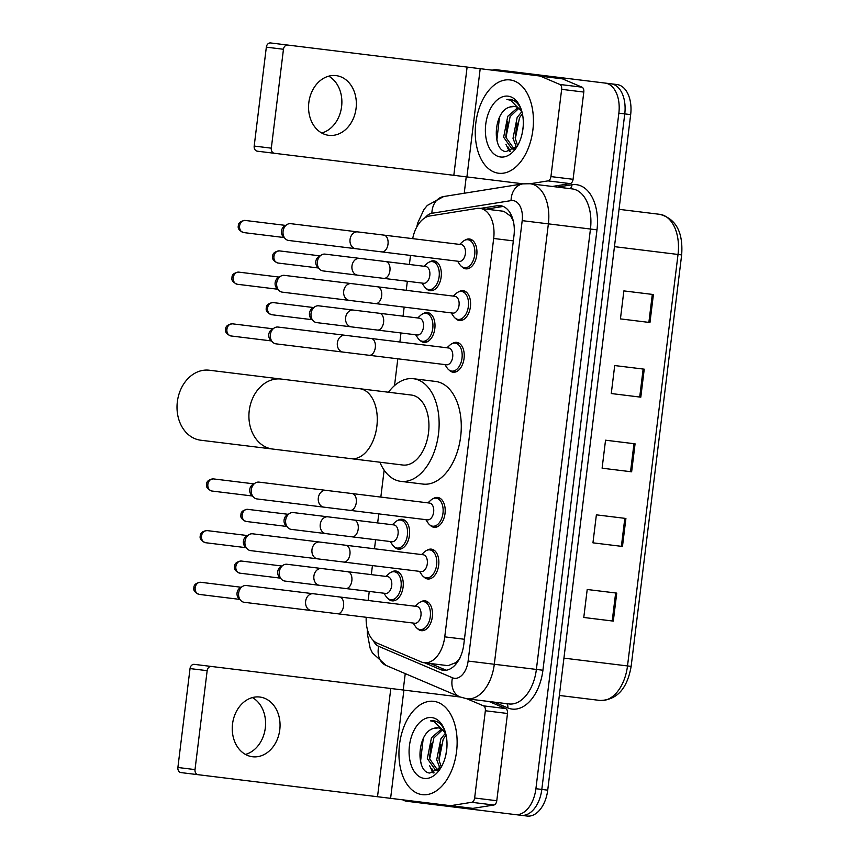 <?xml version="1.0" encoding="UTF-8"?>
<svg xmlns="http://www.w3.org/2000/svg" width="859" height="859" viewBox="0 0 859 859"><rect width="100%" height="100%" fill="white"/><g stroke="black" fill="none" stroke-linecap="round" stroke-linejoin="round"><path stroke-width="1.29" d="M397.781 520.436A15.043 9.202 97 0 1 402.141 519.308A15.043 9.202 97 0 1 409.442 535.361A15.043 9.202 97 0 1 398.479 549.169A15.043 9.202 97 0 1 394.517 547.022M423.176 313.675A15.043 9.202 97 0 1 427.535 312.547A15.043 9.202 97 0 1 434.826 328.589A15.043 9.202 97 0 1 423.863 342.397A15.043 9.202 97 0 1 419.911 340.25M429.521 261.974A15.043 9.202 97 0 1 433.881 260.857A15.043 9.202 97 0 1 441.172 276.899A15.043 9.202 97 0 1 430.209 290.707A15.043 9.202 97 0 1 426.257 288.56M391.436 572.126A15.043 9.202 97 0 1 395.795 570.999A15.043 9.202 97 0 1 403.096 587.051A15.043 9.202 97 0 1 392.133 600.86A15.043 9.202 97 0 1 388.171 598.712M458.76 291.802A15.043 9.202 97 0 1 463.119 290.675A15.043 9.202 97 0 1 470.41 306.727A15.043 9.202 97 0 1 459.447 320.536A15.043 9.202 97 0 1 455.495 318.388M465.106 240.112A15.043 9.202 97 0 1 469.465 238.985A15.043 9.202 97 0 1 476.756 255.037A15.043 9.202 97 0 1 465.793 268.846A15.043 9.202 97 0 1 461.841 266.698M433.365 498.564A15.043 9.202 97 0 1 437.725 497.447A15.043 9.202 97 0 1 445.026 513.489A15.043 9.202 97 0 1 434.063 527.297A15.043 9.202 97 0 1 430.101 525.15M452.414 343.493A15.043 9.202 97 0 1 456.763 342.365A15.043 9.202 97 0 1 464.064 358.418A15.043 9.202 97 0 1 453.101 372.226A15.043 9.202 97 0 1 449.15 370.079M427.02 550.265A15.043 9.202 97 0 1 431.379 549.137A15.043 9.202 97 0 1 438.681 565.179A15.043 9.202 97 0 1 427.718 578.987A15.043 9.202 97 0 1 423.755 576.84M420.674 601.955A15.043 9.202 97 0 1 425.033 600.828A15.043 9.202 97 0 1 432.324 616.88A15.043 9.202 97 0 1 421.361 630.678A15.043 9.202 97 0 1 417.41 628.541M459.941 658.144L455.936 662.579L448.054 665.671L424.206 662.74A28.197 17.244 -83 0 0 444.758 636.852L493.678 238.469A28.197 17.244 -83 0 0 479.998 208.372A28.197 17.244 -83 0 0 476.97 208.436L429.704 215.996A28.197 17.244 -83 0 0 412.685 238.641M366.202 617.277A28.197 17.244 -83 0 0 377.251 643.187L421.286 661.956A28.197 17.244 -83 0 0 424.206 662.74M513.553 221.493L510.74 216.21L503.846 211.303L479.998 208.372M410.505 255.424L409.399 264.475M407.338 281.269L406.221 290.321M404.159 307.114L403.054 316.166M400.992 332.959L399.875 342.011M397.814 358.804L394.528 385.584M384.145 470.131L380.838 497.082M378.776 513.886L377.659 522.938M375.598 539.731L374.492 548.783M372.43 565.576L371.313 574.628M369.252 591.421L368.146 600.473M424.539 662.783L440.323 669.515A28.197 17.244 -83 0 0 443.244 670.299A28.197 17.244 -83 0 0 463.796 644.411L513.972 235.742A28.197 17.244 -83 0 0 500.292 205.645A28.197 17.244 -83 0 0 497.264 205.709L480.331 208.415M522.197 220.645L548.375 223.855A37.603 23 97 0 0 530.132 183.74L572.212 188.905A37.603 23 -83 0 1 590.455 229.031L548.375 223.855L494.301 664.265A37.603 23 97 0 1 466.899 698.786L508.979 703.951A37.603 23 -83 0 0 536.381 669.429L590.455 229.031L596.994 229.836L542.92 670.235L468.123 661.054L522.197 220.645A18.801 11.5 -83 0 0 513.081 200.587A18.801 11.5 -83 0 0 511.062 200.619L431.894 213.279A18.801 11.5 -83 0 0 425.237 217.628M492.261 70.17A28.197 17.244 97 0 1 496.76 69.772L605.176 83.087A28.197 17.244 97 0 1 618.856 113.173L535.909 788.712A28.197 17.244 97 0 1 515.357 814.6L406.941 801.286A28.197 17.244 97 0 1 402.667 799.815M403.225 690.024L405.244 673.606M464.225 193.243L466.233 176.836M515.357 814.6L521.263 815.32A28.197 17.244 97 0 0 541.814 789.432A28.197 17.244 97 0 1 521.263 815.32L527.168 816.05A28.197 17.244 97 0 0 547.72 790.162L541.814 789.432L624.761 113.903L541.814 789.432L535.909 788.712M502.665 70.492L611.082 83.806A28.197 17.244 97 0 1 624.761 113.903A28.197 17.244 97 0 0 611.082 83.806L605.176 83.087M486.237 209.145L503.17 206.439A28.197 17.244 97 0 1 503.191 206.428M440.323 669.515L446.229 670.235A28.197 17.244 97 0 1 446.229 670.235L430.445 663.513M600.108 700.461C616.891 700.106 627.231 688.746 631.14 666.38L627.51 665.94A37.603 23 -83 0 1 600.108 700.461L559.349 695.457M653.409 294.53L623.87 290.9L652.314 294.401L648.867 322.393L620.434 318.893L649.962 322.522L653.409 294.53M644.239 369.177L614.711 365.547L643.144 369.037L639.708 397.03L611.275 393.54L640.803 397.169L644.239 369.177M616.741 593.107L587.212 589.489L615.645 592.978L612.209 620.971L583.776 617.471L613.305 621.1L616.741 593.107M625.91 518.46L596.382 514.842L624.815 518.331L621.379 546.324L592.946 542.834L622.474 546.453L625.91 518.46M635.069 443.824L605.541 440.195L633.974 443.684L630.538 471.677L602.105 468.187L631.633 471.816L635.069 443.824M611.082 83.806L616.987 84.536A28.197 17.244 97 0 1 630.667 114.623L547.72 790.162M623.87 290.9L620.434 318.893M596.382 514.842L592.946 542.834M587.212 589.489L583.776 617.471M614.711 365.547L611.275 393.54M605.541 440.195L602.105 468.187M433.774 701.341A46.998 28.744 97 0 1 456.569 751.507A46.998 28.744 97 0 1 422.317 794.65A46.998 28.744 97 0 1 399.51 744.495A46.998 28.744 97 0 1 433.774 701.341M442.482 729.806L433.827 738.01L429.672 758.905L438.004 770.63L435.642 770.34L438.799 769.943M441.462 729.066L431.476 737.72L427.331 758.615L435.642 770.34M446.1 735.154L443.201 739.159L439.046 760.054L441.29 767.055M445.402 733.253L440.86 738.869L436.705 759.764L440.152 768.558M446.83 748.479L445.821 755.04M438.477 727.874L433.859 728.378A21.25 12.992 97 0 1 438.015 727.82A21.25 12.992 97 0 1 445.853 734.058M433.859 728.378C417.012 732.126 415.359 772.048 429.736 773.046L441.054 767.452M424.303 778.415A30.645 18.737 97 0 1 409.442 745.719A30.645 18.737 97 0 1 431.776 717.576A30.645 18.737 97 0 1 444.79 730.461A30.645 18.737 97 0 1 440.044 769.063A30.645 18.737 97 0 1 424.303 778.415M445.166 731.589L442.696 726.854C440.195 723.267 437.21 721.249 433.72 720.776L430.574 720.873L434.246 721.646L445.617 733.135M439.024 766.915L439.722 769.03M429.65 765.766L433.14 773.036M440.785 744.377L438.906 758.916M431.411 743.228L429.521 757.767M431.658 768.365L434.042 772.81M423.197 738.719L420.609 761.042L421.157 763.694M433.849 720.798L430.574 720.873M252.406 697.583A30.086 23.805 -83 0 1 265.302 728.013A30.086 23.805 -83 0 1 245.427 754.427M232.531 723.997A30.086 23.805 97 0 0 252.492 756.747A30.086 23.805 97 0 0 279.776 729.796A30.086 23.805 97 0 0 259.826 697.036A30.086 23.805 97 0 0 232.531 723.997M489.082 701.513L505.704 708.589A4.703 2.878 97 0 1 507.497 713.475L485.346 710.758L474.64 798L496.781 800.717A4.703 2.878 97 0 1 493.861 805.023L472.922 808.373A4.703 2.878 97 0 1 472.429 808.383L450.277 805.667A4.703 2.878 -83 0 0 450.782 805.656L471.72 802.306A4.703 2.878 -83 0 0 474.64 798M507.497 713.475L496.781 800.717M198.128 774.7L181.013 772.595A4.703 3.715 -83 0 1 177.888 767.484L195.014 769.589A4.703 3.715 97 0 0 198.128 774.7L450.277 805.667M190.032 668.581A4.703 3.715 -83 0 1 194.295 664.361L211.421 666.466A4.703 3.715 97 0 0 207.159 670.675L190.032 668.581L177.888 767.484M207.159 670.675L195.014 769.589M211.421 666.466L460.145 697.003M485.346 710.758A4.703 2.878 -83 0 0 483.553 705.873L466.931 698.786L459.866 696.896A18.801 14.646 113.1 0 1 452.478 677.783A18.801 11.5 -83 0 0 454.422 678.309A18.801 11.5 -83 0 0 468.123 661.054M209.328 370.229A35.251 27.896 97 0 0 177.341 401.829A35.251 27.896 97 0 0 200.727 440.216L272.625 449.042A35.251 27.896 -83 0 1 249.239 410.656A35.251 27.896 -83 0 1 281.215 379.066L209.328 370.229M359.749 388.708A35.251 21.561 -83 0 1 376.854 426.322A35.251 21.561 -83 0 1 351.159 458.685L402.828 465.03A35.251 21.561 -83 0 0 428.523 432.668A35.251 21.561 -83 0 0 411.429 395.054L281.215 379.066M413.426 378.722A51.701 31.622 97 0 1 438.509 433.892A51.701 31.622 97 0 1 400.831 481.362L422.972 484.079A51.701 31.622 97 0 0 460.66 436.608A51.701 31.622 97 0 0 435.577 381.439L413.426 378.722A51.701 31.622 97 0 0 388.472 392.23M400.831 481.362A51.701 31.622 97 0 1 379.871 462.206M313.299 593.741L416.851 606.454A8.461 5.175 97 0 1 420.953 615.474A8.461 5.175 97 0 1 414.79 623.247L311.237 610.534A8.461 6.689 -83 0 1 305.621 601.321A8.461 6.689 -83 0 1 305.707 600.795A8.461 6.689 -83 0 1 313.299 593.741L246.318 585.516A8.461 6.689 -83 0 0 242.571 586.396A8.461 6.689 -83 0 0 238.641 593.097A8.461 6.689 -83 0 0 240.831 600.538A8.461 6.689 -83 0 0 244.257 602.309L311.237 610.534M415.208 606.25L418.161 603.555A14.098 8.622 97 0 1 423.444 601.579A14.098 8.622 97 0 1 430.284 616.622A14.098 8.622 97 0 1 420.008 629.572L424.657 630.141M423.444 601.579L428.093 602.148M240.831 600.538L238.641 598.283A6.11 4.832 -83 0 1 237.063 592.903A6.11 4.832 -83 0 1 239.897 588.061L242.571 586.396M420.008 629.572A14.098 8.622 97 0 1 415.359 626.372L413.147 623.043M319.645 542.04L423.197 554.764A8.461 5.175 97 0 1 427.299 563.783A8.461 5.175 97 0 1 421.135 571.557L317.583 558.844A8.461 6.689 -83 0 1 311.978 549.631A8.461 6.689 -83 0 1 312.053 549.105A8.461 6.689 -83 0 1 319.645 542.04L252.664 533.815A8.461 6.689 -83 0 0 248.917 534.706A8.461 6.689 -83 0 0 244.987 541.406A8.461 6.689 -83 0 0 247.177 548.847A8.461 6.689 -83 0 0 250.603 550.619L317.583 558.844M421.554 554.56L424.507 551.865A14.098 8.622 97 0 1 429.79 549.889A14.098 8.622 97 0 1 436.63 564.932A14.098 8.622 97 0 1 426.354 577.882L431.003 578.451M429.79 549.889L434.439 550.458M247.177 548.847L244.998 546.592A6.11 4.832 -83 0 1 243.408 541.213A6.11 4.832 -83 0 1 246.243 536.37L248.917 534.706M426.354 577.882A14.098 8.622 97 0 1 421.705 574.682L419.493 571.353M325.99 490.349L429.543 503.063A8.461 5.175 97 0 1 433.645 512.093A8.461 5.175 97 0 1 427.481 519.867L323.929 507.154A8.461 6.689 -83 0 1 318.324 497.93A8.461 6.689 -83 0 1 318.399 497.415A8.461 6.689 -83 0 1 325.99 490.349L259.01 482.124A8.461 6.689 -83 0 0 255.263 483.016A8.461 6.689 -83 0 0 251.333 489.705A8.461 6.689 -83 0 0 253.523 497.157A8.461 6.689 -83 0 0 256.948 498.929L323.929 507.154M427.9 502.869L430.853 500.174A14.098 8.622 97 0 1 436.136 498.199A14.098 8.622 97 0 1 442.976 513.242A14.098 8.622 97 0 1 432.7 526.191L437.349 526.76M436.136 498.199L440.785 498.768M253.523 497.157L251.343 494.891A6.11 4.832 -83 0 1 249.754 489.512A6.11 4.832 -83 0 1 252.589 484.68L255.263 483.016M432.7 526.191A14.098 8.622 97 0 1 428.05 522.981L425.839 519.663M345.039 335.278L448.581 347.992A8.461 5.175 97 0 1 452.682 357.022A8.461 5.175 97 0 1 446.519 364.785L342.977 352.072A8.461 6.689 -83 0 1 337.362 342.859A8.461 6.689 -83 0 1 337.437 342.333A8.461 6.689 -83 0 1 345.039 335.278L278.048 327.054A8.461 6.689 -83 0 0 274.3 327.945A8.461 6.689 -83 0 0 270.37 334.634A8.461 6.689 -83 0 0 272.571 342.086A8.461 6.689 -83 0 0 275.986 343.847L342.977 352.072M446.938 347.788L449.901 345.103A14.098 8.622 97 0 1 455.173 343.117A14.098 8.622 97 0 1 462.013 358.171A14.098 8.622 97 0 1 451.737 371.109L456.397 371.679M455.173 343.117L459.833 343.697M272.571 342.086L270.381 339.82A6.11 4.832 -83 0 1 268.792 334.441A6.11 4.832 -83 0 1 271.637 329.609L274.3 327.945M451.737 371.109A14.098 8.622 97 0 1 447.099 367.91L444.876 364.592M351.385 283.588L454.926 296.301A8.461 5.175 97 0 1 459.039 305.332A8.461 5.175 97 0 1 452.865 313.095L349.323 300.382A8.461 6.689 -83 0 1 343.707 291.169A8.461 6.689 -83 0 1 343.783 290.643A8.461 6.689 -83 0 1 351.385 283.588L284.393 275.363A8.461 6.689 -83 0 0 280.646 276.244A8.461 6.689 -83 0 0 276.716 282.944A8.461 6.689 -83 0 0 278.917 290.396A8.461 6.689 -83 0 0 282.332 292.157L349.323 300.382M453.294 296.097L456.247 293.413A14.098 8.622 97 0 1 461.519 291.426A14.098 8.622 97 0 1 468.359 306.48A14.098 8.622 97 0 1 458.083 319.419L462.743 319.988M461.519 291.426L466.179 291.996M278.917 290.396L276.727 288.13A6.11 4.832 -83 0 1 275.138 282.751A6.11 4.832 -83 0 1 277.983 277.919L280.646 276.244M458.083 319.419A14.098 8.622 97 0 1 453.445 316.219L451.222 312.891M357.731 231.898L461.272 244.611A8.461 5.175 97 0 1 465.385 253.641A8.461 5.175 97 0 1 459.211 261.404L355.669 248.691A8.461 6.689 -83 0 1 350.053 239.478A8.461 6.689 -83 0 1 350.128 238.952A8.461 6.689 -83 0 1 357.731 231.898L290.739 223.673A8.461 6.689 -83 0 0 287.003 224.553A8.461 6.689 -83 0 0 283.073 231.254A8.461 6.689 -83 0 0 285.263 238.705A8.461 6.689 -83 0 0 288.678 240.466L355.669 248.691M459.64 244.407L462.593 241.723A14.098 8.622 97 0 1 467.865 239.736A14.098 8.622 97 0 1 474.705 254.779A14.098 8.622 97 0 1 464.429 267.729L469.089 268.298M467.865 239.736L472.525 240.305M285.263 238.705L283.073 236.44A6.11 4.832 -83 0 1 281.494 231.06A6.11 4.832 -83 0 1 284.329 226.228L287.003 224.553M464.429 267.729A14.098 8.622 97 0 1 459.79 264.529L457.579 261.2M347.745 571.729L387.613 576.625A8.461 5.175 97 0 1 391.715 585.655A8.461 5.175 97 0 1 385.551 593.419L284.93 581.071A8.461 6.689 -83 0 1 281.505 579.299A8.461 6.689 -83 0 1 283.245 565.158A8.461 6.689 -83 0 1 286.992 564.266L347.745 571.729A8.461 5.175 97 0 1 351.9 580.233A8.461 5.175 97 0 1 345.683 588.522M385.97 576.421L388.923 573.737A14.098 8.622 97 0 1 394.206 571.75A14.098 8.622 97 0 1 401.046 586.794A14.098 8.622 97 0 1 390.77 599.743L395.419 600.312M394.206 571.75L398.855 572.319M281.505 579.299L279.325 577.033A6.11 4.832 -83 0 1 277.736 571.654A6.11 4.832 -83 0 1 280.582 566.822L283.245 565.158M390.77 599.743A14.098 8.622 97 0 1 386.12 596.543L383.909 593.215M354.091 520.039L393.959 524.935A8.461 5.175 97 0 1 398.061 533.965A8.461 5.175 97 0 1 391.897 541.728L291.276 529.369A8.461 6.689 -83 0 1 287.862 527.609A8.461 6.689 -83 0 1 289.59 513.467A8.461 6.689 -83 0 1 293.338 512.576L354.091 520.039A8.461 5.175 97 0 1 358.257 528.543A8.461 5.175 97 0 1 352.029 536.832M392.316 524.731L395.269 522.047A14.098 8.622 97 0 1 400.552 520.06A14.098 8.622 97 0 1 407.391 535.103A14.098 8.622 97 0 1 397.116 548.053L401.765 548.622M400.552 520.06L405.201 520.629M287.862 527.609L285.671 525.343A6.11 4.832 -83 0 1 284.082 519.963A6.11 4.832 -83 0 1 286.927 515.132L289.59 513.467M397.116 548.053A14.098 8.622 97 0 1 392.477 544.853L390.254 541.524M379.485 313.277L419.342 318.174A8.461 5.175 97 0 1 423.455 327.193A8.461 5.175 97 0 1 417.281 334.967L316.66 322.608A8.461 6.689 -83 0 1 313.245 320.847A8.461 6.689 -83 0 1 314.985 306.695A8.461 6.689 -83 0 1 318.721 305.815L379.485 313.277A8.461 5.175 97 0 1 383.64 321.771A8.461 5.175 97 0 1 377.423 330.071M417.71 317.97L420.663 315.274A14.098 8.622 97 0 1 425.935 313.299A14.098 8.622 97 0 1 432.775 328.342A14.098 8.622 97 0 1 422.499 341.291L427.159 341.861M425.935 313.299L430.595 313.868M313.245 320.847L311.055 318.582A6.11 4.832 -83 0 1 309.476 313.202A6.11 4.832 -83 0 1 312.311 308.37L314.985 306.695M422.499 341.291A14.098 8.622 97 0 1 417.861 338.092L415.649 334.763M385.831 261.587L425.688 266.473A8.461 5.175 97 0 1 429.801 275.503A8.461 5.175 97 0 1 423.627 283.277L323.005 270.918A8.461 6.689 -83 0 1 319.591 269.157A8.461 6.689 -83 0 1 321.33 255.005A8.461 6.689 -83 0 1 325.078 254.124L385.831 261.587A8.461 5.175 97 0 1 389.986 270.08A8.461 5.175 97 0 1 383.769 278.38M424.056 266.279L427.009 263.584A14.098 8.622 97 0 1 432.292 261.608A14.098 8.622 97 0 1 439.132 276.652A14.098 8.622 97 0 1 428.845 289.59L433.505 290.17M432.292 261.608L436.941 262.178M319.591 269.157L317.401 266.891A6.11 4.832 -83 0 1 315.822 261.512A6.11 4.832 -83 0 1 318.657 256.669L321.33 255.005M428.845 289.59A14.098 8.622 97 0 1 424.206 286.391L421.994 283.073M328.707 76.172A30.086 23.805 -83 0 1 341.603 106.602A30.086 23.805 -83 0 1 321.728 133.005M308.832 102.575A30.086 23.805 97 0 0 328.793 135.335A30.086 23.805 97 0 0 356.077 108.374A30.086 23.805 97 0 0 336.127 75.624A30.086 23.805 97 0 0 308.832 102.575M561.646 89.336A4.703 2.878 -83 0 0 559.853 84.461L540.354 76.14A4.703 2.878 -83 0 0 539.86 76.011L562.011 78.727A4.703 2.878 97 0 1 562.495 78.867L582.005 87.178A4.703 2.878 97 0 1 583.798 92.063L561.646 89.336L550.941 176.589L573.082 179.306A4.703 2.878 97 0 1 570.161 183.611L552.326 186.457M583.798 92.063L573.082 179.306M274.429 153.289L257.313 151.184A4.703 3.715 -83 0 1 254.189 146.062L271.315 148.167A4.703 3.715 97 0 0 274.429 153.289L523.152 183.826M266.333 47.159A4.703 3.715 -83 0 1 270.596 42.95L287.722 45.055A4.703 3.715 97 0 0 283.459 49.264L266.333 47.159L254.189 146.062M283.459 49.264L271.315 148.167M287.722 45.055L539.86 76.011M530.175 183.74L548.021 180.884A4.703 2.878 -83 0 0 550.941 176.589M510.063 79.93A46.998 28.744 97 0 1 532.87 130.085A46.998 28.744 97 0 1 498.617 173.239A46.998 28.744 97 0 1 475.811 123.084A46.998 28.744 97 0 1 510.063 79.93M518.782 108.395L510.128 116.588L505.972 137.483L514.305 149.208M517.762 107.654L507.776 116.298L503.632 137.193L511.943 148.918L514.283 149.208M522.401 113.742L519.502 117.737L515.346 138.632L517.59 145.643M521.703 111.842L517.161 117.458L513.006 138.353L516.442 147.147M523.131 127.068L522.122 133.617M514.777 106.462L510.16 106.956A21.25 12.992 97 0 1 514.316 106.398A21.25 12.992 97 0 1 522.154 112.647M511.943 148.918L515.099 148.521M510.16 106.956C493.313 110.714 491.659 150.626 506.037 151.635L517.354 146.041M500.604 157.004A30.645 18.737 97 0 1 485.743 124.297A30.645 18.737 97 0 1 508.077 96.165A30.645 18.737 97 0 1 521.091 109.05A30.645 18.737 97 0 1 516.345 147.651A30.645 18.737 97 0 1 500.604 157.004M521.467 110.167L518.997 105.432C516.495 101.856 513.51 99.827 510.021 99.365L506.874 99.451L510.547 100.224L521.918 111.724M515.325 145.493L516.023 147.608M505.951 144.344L509.441 151.624M517.086 122.966L515.207 137.504M507.712 121.817L505.822 136.356M507.959 146.953L510.343 151.388M499.498 117.307L496.91 139.63L497.458 142.272M510.149 99.386L506.874 99.451M511.019 214.546A28.197 21.98 80.9 0 0 510.74 216.21M455.936 662.579A28.197 21.98 113.1 0 0 455.796 664.265M464.429 639.268L444.758 636.852M513.338 240.885L493.678 238.469M530.132 183.74L522.863 183.869A18.801 14.646 80.9 0 0 511.062 200.619M542.92 670.235A42.306 25.867 97 0 1 512.093 709.072A42.306 25.867 97 0 1 507.712 707.88L494.236 702.136M557.48 187.09L571.944 184.782A42.306 25.867 97 0 1 596.994 229.836M618.856 113.173L630.667 114.623M373.311 640.513A18.801 11.5 -83 0 0 378.722 646.344L452.478 677.783M571.944 184.782A4.703 3.661 -99.1 0 1 569.968 188.626M506.724 703.671A4.703 3.661 -66.9 0 1 507.712 707.88M522.863 183.869L443.695 196.528A18.801 14.646 80.9 0 0 431.894 213.279M378.722 646.344A18.801 14.646 113.1 0 0 386.11 665.457L459.866 696.896M503.17 206.439L497.264 205.709M563.934 658.134L627.51 665.94L678.03 254.457A37.603 23 -83 0 0 659.787 214.331C675.99 218.744 683.281 232.263 681.659 254.908L614.453 246.651M390.813 688.499L377.52 796.733M403.902 690.099L390.609 798.333M483.553 705.873L505.704 708.589M450.782 805.656L472.922 808.373M493.861 805.023L471.72 802.306M200.727 582.284C196.142 582.907 193.876 584.678 193.909 587.599C193.168 590.423 194.939 592.699 199.234 594.407A6.11 4.832 -83 0 1 195.176 587.76A6.11 4.832 -83 0 1 200.727 582.284L241.196 587.255M193.909 587.599L195.176 587.76M339.477 596.951A8.461 5.175 97 0 1 343.632 605.445A8.461 5.175 97 0 1 337.415 613.745M207.073 530.594C202.488 531.216 200.222 532.988 200.265 535.909C199.513 538.733 201.285 540.998 205.58 542.716A6.11 4.832 -83 0 1 201.532 536.07A6.11 4.832 -83 0 1 207.073 530.594L247.542 535.565M200.265 535.909L201.532 536.07M345.823 545.261A8.461 5.175 97 0 1 349.989 553.754A8.461 5.175 97 0 1 343.761 562.054M213.419 478.903C208.834 479.526 206.568 481.298 206.611 484.218C205.859 487.042 207.631 489.308 211.926 491.026A6.11 4.832 -83 0 1 207.878 484.379A6.11 4.832 -83 0 1 213.419 478.903L253.899 483.864M206.611 484.218L207.878 484.379M352.169 493.571A8.461 5.175 97 0 1 356.335 502.064A8.461 5.175 97 0 1 350.107 510.364M232.456 323.822C227.871 324.455 225.606 326.227 225.649 329.147C224.897 331.971 226.669 334.237 230.964 335.955A6.11 4.832 -83 0 1 226.916 329.298A6.11 4.832 -83 0 1 232.456 323.822L272.937 328.793M225.649 329.147L226.916 329.298M371.217 338.489A8.461 5.175 97 0 1 375.372 346.993A8.461 5.175 97 0 1 369.155 355.293M238.802 272.131C234.217 272.765 231.951 274.536 231.994 277.457C231.243 280.281 233.025 282.547 237.32 284.265A6.11 4.832 -83 0 1 233.261 277.607A6.11 4.832 -83 0 1 238.802 272.131L279.282 277.103M231.994 277.457L233.261 277.607M377.563 286.799A8.461 5.175 97 0 1 381.718 295.303A8.461 5.175 97 0 1 375.501 303.592M245.148 220.441C240.574 221.064 238.297 222.846 238.34 225.767C237.599 228.58 239.371 230.856 243.666 232.574A6.11 4.832 -83 0 1 239.607 225.917A6.11 4.832 -83 0 1 245.148 220.441L285.628 225.412M238.34 225.767L239.607 225.917M383.909 235.108A8.461 5.175 97 0 1 388.064 243.612A8.461 5.175 97 0 1 381.847 251.902M241.4 561.045C236.816 561.668 234.55 563.44 234.593 566.36C233.841 569.184 235.613 571.45 239.908 573.168A6.11 4.832 -83 0 1 235.86 566.521A6.11 4.832 -83 0 1 241.4 561.045L281.881 566.006M234.593 566.36L235.86 566.521M319.505 585.312A8.461 6.689 -83 0 1 313.975 575.573A8.461 6.689 -83 0 1 321.567 568.518M247.746 509.344C243.161 509.978 240.896 511.749 240.939 514.67C240.187 517.494 241.959 519.759 246.254 521.477A6.11 4.832 -83 0 1 242.206 514.82A6.11 4.832 -83 0 1 247.746 509.344L288.227 514.316M240.939 514.67L242.206 514.82M325.851 533.622A8.461 6.689 -83 0 1 320.321 523.883A8.461 6.689 -83 0 1 327.913 516.828M273.13 302.583C268.556 303.206 266.279 304.988 266.322 307.909C265.581 310.722 267.353 312.998 271.648 314.716A6.11 4.832 -83 0 1 267.589 308.059A6.11 4.832 -83 0 1 273.13 302.583L313.61 307.554M266.322 307.909L267.589 308.059M351.245 326.849A8.461 6.689 -83 0 1 345.705 317.111A8.461 6.689 -83 0 1 353.307 310.056M279.486 250.892C274.901 251.515 272.625 253.298 272.668 256.207C271.927 259.031 273.699 261.308 277.994 263.026A6.11 4.832 -83 0 1 273.935 256.369A6.11 4.832 -83 0 1 279.486 250.892L319.956 255.864M272.668 256.207L273.935 256.369M357.591 275.159A8.461 6.689 -83 0 1 352.05 265.42A8.461 6.689 -83 0 1 359.653 258.366M467.113 67.077L453.82 175.311M480.202 68.688L466.909 176.922M562.495 78.867L540.354 76.14M559.853 84.461L582.005 87.178M570.161 183.611L548.021 180.884M443.695 196.528L427.299 205.441L423.981 209.478L417.667 223.104L416.787 226.969M367.373 629.411L367.298 633.437L370.143 648.169L372.377 652.872L386.11 665.457M681.659 254.908L631.14 666.38M659.787 214.331L619.038 209.328M351.159 458.685L272.625 449.042M199.234 594.407L239.715 599.378M205.58 542.716L246.061 547.688M211.926 491.026L252.406 495.997M230.964 335.955L271.444 340.926M237.32 284.265L277.79 289.236M243.666 232.574L284.136 237.546M239.908 573.168L280.388 578.139M246.254 521.477L286.734 526.449M271.648 314.716L312.118 319.688M277.994 263.026L318.474 267.997"/></g></svg>
